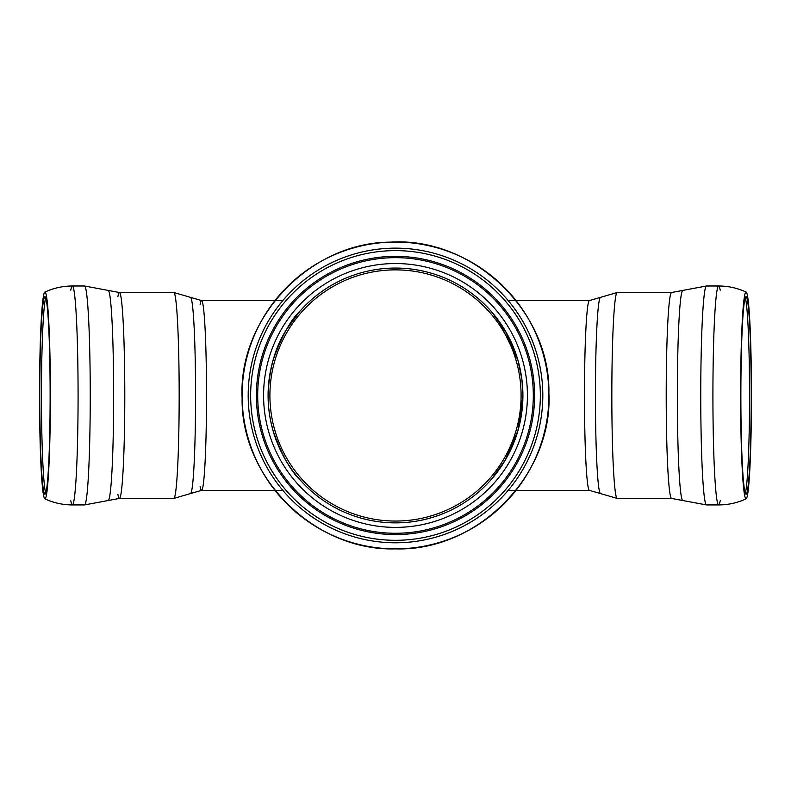 <?xml version="1.0" encoding="UTF-8"?>
<svg xmlns="http://www.w3.org/2000/svg" width="791" height="791" viewBox="0 0 791 791"><rect width="100%" height="100%" fill="white"/><g stroke="black" fill="none" stroke-linecap="round" stroke-linejoin="round"><path stroke-width="1.19" d="M304.298 306.493L301.687 309.251M299.809 311.338L286.431 329.62M285.482 331.202C274.863 348.307 269.059 369.624 268.09 395.154M269.504 414.346L270.235 418.706M270.967 422.354L273.122 430.897C278.561 447.795 285.067 461.034 292.611 470.605M299.216 478.911L299.809 479.583M300.768 480.661C290.94 471.565 281.725 454.993 273.132 430.937C266.438 407.286 266.438 383.645 273.132 359.994C281.725 335.938 290.94 319.356 300.768 310.27M490.113 310.141L491.577 311.783M491.765 312L505.508 331.182L517.927 360.172M521.912 379.571L522.91 395.46A127.41 127.41 0 0 1 395.5 522.871A127.41 127.41 0 0 1 268.09 395.46A127.41 127.41 0 0 1 395.5 268.06A127.41 127.41 0 0 1 522.91 395.46L517.927 430.749L505.508 459.739L491.765 478.921M491.577 479.138L490.113 480.79M484.932 486.208L486.07 485.071M491.073 479.722L505.162 460.322L517.927 430.729M521.872 379.294L517.927 360.202L498.498 320.474M491.854 312.099L491.073 311.209M395.5 533.272A137.812 137.812 0 0 1 257.688 395.46A137.812 137.812 0 0 1 395.5 257.658A137.812 137.812 0 0 1 533.312 395.46A137.812 137.812 0 0 1 395.5 533.272A137.812 137.812 0 0 1 257.688 395.46A137.812 137.812 0 0 1 395.5 257.658A137.812 137.812 0 0 1 533.312 395.46A137.812 137.812 0 0 1 395.5 533.272M534.607 395.46A139.107 139.107 0 0 1 325.941 515.93A139.107 139.107 0 0 1 325.941 274.991A139.107 139.107 0 0 1 534.607 395.46M540.342 395.46A144.842 144.842 0 0 1 323.074 520.903A144.842 144.842 0 0 1 323.074 270.028A144.842 144.842 0 0 1 540.342 395.46M395.5 548.875A153.405 153.405 0 0 1 242.095 395.46A153.405 153.405 0 0 1 395.5 242.056A153.405 153.405 0 0 1 548.905 395.46A153.405 153.405 0 0 1 395.5 548.875C314.956 551.337 240.573 478.021 242.115 397.873C238.051 317.814 310.102 242.194 390.685 242.135C472.86 236.904 550.615 311.199 548.885 393.058C553.176 474.808 477.804 551.515 395.5 548.875M359.895 544.683A153.405 153.405 0 0 1 307.294 520.972A153.405 153.405 0 0 0 359.895 544.683M251.795 449.169A153.405 153.405 0 0 1 250.183 346.3A153.405 153.405 0 0 0 251.795 449.169M303.388 272.786A153.405 153.405 0 0 1 355.228 247.435A153.405 153.405 0 0 0 303.388 272.786M426.606 245.24A153.405 153.405 0 0 1 480.266 267.605A153.405 153.405 0 0 0 426.606 245.24M537.969 338.568A153.405 153.405 0 0 1 548.905 395.46A153.405 153.405 0 0 0 537.969 338.568M521.091 395.46A125.591 125.591 0 0 1 332.704 504.223A125.591 125.591 0 0 1 332.704 286.698A125.591 125.591 0 0 1 521.091 395.46M50.13 395.46A98.806 5.171 90 0 1 44.84 494.237A98.806 5.171 90 0 1 39.787 395.46A98.806 5.171 90 0 1 44.84 296.684A98.806 5.171 90 0 1 50.13 395.46M44.958 498.864A103.394 5.408 90 0 1 44.83 498.824A103.394 5.408 90 0 1 39.55 395.5A103.394 5.408 90 0 1 44.83 292.097A103.394 5.408 90 0 1 50.377 394.165A103.394 5.408 90 0 1 44.958 498.864M740.87 395.46A98.806 5.171 90 0 0 746.16 494.237A98.806 5.171 90 0 0 751.213 395.46A98.806 5.171 90 0 0 746.16 296.684A98.806 5.171 90 0 0 740.87 395.46M746.042 498.864A103.394 5.408 90 0 0 746.17 498.824A103.394 5.408 90 0 0 751.45 395.5A103.394 5.408 90 0 0 746.17 292.097A103.394 5.408 90 0 0 740.623 394.165A103.394 5.408 90 0 0 746.042 498.864M395.5 527.389A131.929 131.929 0 0 1 281.25 329.501A131.929 131.929 0 0 1 509.75 329.501A131.929 131.929 0 0 1 395.5 527.389M395.5 542.784A147.314 147.314 0 0 1 248.186 395.46A147.314 147.314 0 0 1 395.5 248.147A147.314 147.314 0 0 1 542.814 395.46A147.314 147.314 0 0 1 395.5 542.784M45.69 493.277A99.607 5.211 90 0 1 41.458 395.46A99.607 5.211 90 0 1 45.69 297.643M70.785 290.178A109.465 5.725 90 0 1 72.347 285.996A109.465 5.725 90 0 1 78.082 395.46A109.465 5.725 90 0 1 72.357 504.925A109.465 5.725 90 0 1 70.785 500.752M44.83 292.097C53.561 288.053 62.736 286.026 72.357 285.996L84.508 285.996A109.465 5.725 90 0 1 90.243 395.46A109.465 5.725 90 0 1 84.508 504.925L119.401 498.429A102.968 5.389 90 0 1 117.899 494.306M84.508 285.996L108.258 290.416A105.074 5.497 90 0 1 113.647 395.49A105.074 5.497 90 0 1 108.258 500.515M117.899 296.625A102.968 5.389 90 0 1 119.401 292.502A102.968 5.389 90 0 1 124.79 395.46A102.968 5.389 90 0 1 119.401 498.429L173.783 498.429A102.968 5.389 90 0 0 179.171 395.46A102.968 5.389 90 0 0 173.783 292.502L119.401 292.502L108.258 290.416M200.103 304.673A94.91 4.964 90 0 1 201.557 300.56L190.611 297.386A98.133 5.132 90 0 1 195.575 395.46A98.133 5.132 90 0 1 190.611 493.535L173.783 498.429M281.665 300.56L201.557 300.56A94.91 4.964 90 0 1 206.52 395.46A94.91 4.964 90 0 1 201.557 490.371A94.91 4.964 90 0 1 200.103 486.247M745.31 493.277A99.607 5.211 90 0 0 749.542 395.46A99.607 5.211 90 0 0 745.31 297.643M720.215 290.178A109.465 5.725 90 0 0 718.653 285.996A109.465 5.725 90 0 0 712.918 395.46A109.465 5.725 90 0 0 718.643 504.925A109.465 5.725 90 0 0 720.215 500.752M600.389 297.386A98.133 5.132 90 0 0 595.425 395.46A98.133 5.132 90 0 0 600.389 493.535L589.443 490.371A94.91 4.964 90 0 1 584.48 395.46A94.91 4.964 90 0 1 589.443 300.56L617.217 292.502L671.599 292.502L706.492 285.996A109.465 5.725 90 0 0 700.757 395.46A109.465 5.725 90 0 0 706.492 504.925L718.643 504.925C728.264 504.905 737.439 502.868 746.17 498.824M682.742 290.416A105.074 5.497 90 0 0 677.353 395.49A105.074 5.497 90 0 0 682.742 500.515L706.492 504.925M671.599 292.502A102.968 5.389 90 0 0 666.21 395.46A102.968 5.389 90 0 0 671.599 498.429L682.742 500.515M617.217 292.502A102.968 5.389 90 0 0 611.829 395.46A102.968 5.389 90 0 0 617.217 498.429L671.599 498.429M44.83 498.824C53.561 502.868 62.736 504.905 72.357 504.925L84.508 504.925M190.611 297.386L173.783 292.502M190.611 493.535L201.557 490.371L281.665 490.371M706.492 285.996L718.643 285.996C728.264 286.026 737.439 288.053 746.17 292.097M600.389 493.535L617.217 498.429M589.443 300.56L509.335 300.56M589.443 490.371L509.335 490.371"/></g></svg>
